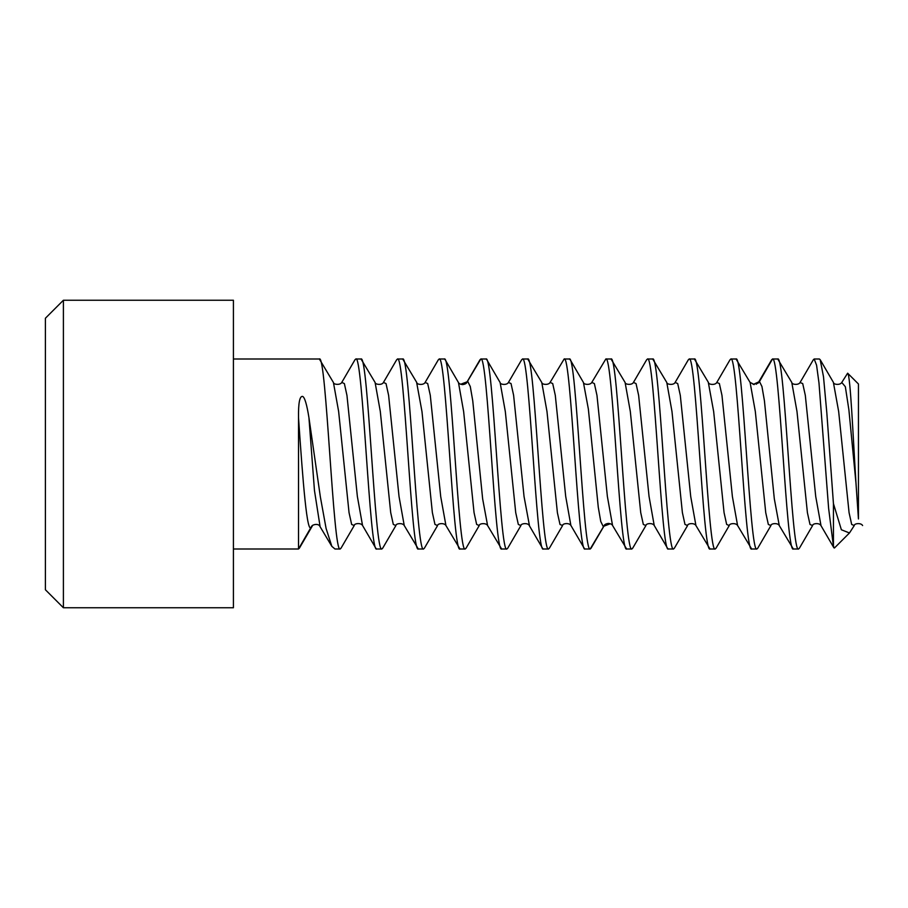 <?xml version="1.0" encoding="UTF-8"?>
<svg xmlns="http://www.w3.org/2000/svg" width="908" height="908" viewBox="0 0 908 908"><rect width="100%" height="100%" fill="white"/><g stroke="black" fill="none" stroke-linecap="round" stroke-linejoin="round"><path stroke-width="1.36" d="M847.641 373.199C850.353 373.699 853.191 439.109 855.994 483.306L858.446 518.956C858.446 524.801 858.446 524.801 858.446 518.956L858.446 383.993L847.641 373.199L841.716 382.54M833.442 503.645L833.442 546.378L828.618 508.321L818.982 382.983L816.576 365.198L814.17 359L819.379 359L820.185 359.693L823.499 376.752L826.813 412.709L833.442 503.645L841.375 529.761L849.457 532.985L854.28 525.55L851.681 524.472L849.071 512.668L838.663 411.517L833.385 382.359M849.457 532.985L834.429 548.012L833.442 546.378M814.17 359L813.273 359.863M855.994 483.306L848.889 409.837L845.337 386.706L841.773 382.438C840.263 385.401 833.306 384.617 833.453 382.461L820.174 359.693M821.014 525.675L815.725 496.506L805.317 395.377L802.706 383.551L800.039 382.552M729.782 360.192L730.827 359C737.773 353.201 744.753 555.197 751.665 549L756.875 549L757.681 548.307L770.937 525.55C770.722 523.439 777.815 522.565 779.268 525.539L774.308 498.776L764.423 400.78L761.948 386.524L759.474 381.553L758.055 383.21M771.528 360.011L772.504 359C779.484 353.462 786.373 554.799 793.331 549L779.28 525.573M799.415 548.182L798.541 549L793.331 549M798.541 549C791.64 555.321 784.671 353.36 777.713 359L772.504 359L759.474 381.553L753.186 384.459M756.875 549C749.906 554.799 743.028 353.462 736.036 359L730.827 359M716.14 548.069L715.209 549L709.999 549C703.008 554.584 696.152 353.416 689.161 359L688.128 360.147M715.209 549C708.297 555.197 701.317 353.201 694.37 359L689.161 359M674.576 547.853L673.532 549L668.322 549C661.387 554.788 654.396 352.792 647.495 359L646.564 359.931M673.532 549C666.551 554.584 659.685 353.416 652.704 359L647.495 359M632.921 547.808L631.866 549L626.656 549C619.676 554.538 612.786 353.189 605.829 359L591.8 382.404L594.377 383.585L596.976 395.423L607.361 496.381L612.56 525.494C612.117 524.393 610.698 523.689 608.315 523.405M631.866 549C624.92 554.788 617.939 352.792 611.027 359L605.829 359M591.165 547.989L590.2 549L584.99 549C578.033 554.674 571.053 352.701 564.152 359L550.112 382.404M604.637 524.79L590.2 549C583.208 554.538 576.33 353.189 569.361 359L564.152 359M549.522 547.944L548.534 549L543.324 549C536.424 555.321 529.443 353.36 522.486 359L521.498 360.056M548.534 549C541.577 554.674 534.596 352.701 527.696 359L522.486 359M520.897 525.596L507.663 548.307L506.857 549L501.647 549C494.69 554.799 487.8 353.462 480.82 359L466.371 383.21M479.844 360.011L480.82 359L486.03 359C492.987 353.36 499.956 555.321 506.857 549M466.133 548.046L465.191 549L459.981 549C453.081 555.197 446.089 353.201 439.154 359L438.099 360.192M465.191 549C458.222 554.799 451.344 353.462 444.353 359L439.154 359M424.456 548.069L423.525 549L418.316 549C411.324 554.584 404.469 353.416 397.477 359L396.444 360.147M423.525 549C416.613 555.197 409.633 353.201 402.687 359L397.477 359M382.892 547.853L381.859 549L376.65 549C369.704 554.788 362.723 352.792 355.811 359L354.88 359.931M381.859 549C374.868 554.584 368.001 353.416 361.021 359L355.811 359M341.238 547.808L340.182 549L334.973 549L331.829 546.332L320.002 526.549C318.572 523.008 312.352 524.574 311.546 526.436L311.58 526.379M340.182 549C333.247 554.788 326.256 352.792 319.355 359L233.413 359M299.481 547.989L298.516 549L233.413 549M799.335 548.307L812.603 525.55L810.004 524.472L807.405 512.668L796.986 411.506L791.787 382.461L777.713 359M770.949 525.55L768.338 524.472L765.739 512.668L755.32 411.506L750.11 382.461L736.036 359M813.375 359.681L800.107 382.438C798.643 385.435 791.56 384.561 791.776 382.461L791.731 382.359M754.31 384.561L750.065 382.37M737.636 525.596L751.665 549M708.433 382.461L694.37 359M695.959 525.596L709.999 549M666.744 382.404L652.704 359M667.505 548.284L668.322 549M625.056 382.404L611.027 359M612.594 525.539L626.656 549M570.145 359.647L569.361 359M584.185 548.307L584.99 549M541.509 382.064L527.696 359M542.541 548.341L543.324 549M486.836 359.693L486.03 359M487.63 525.607L501.647 549M445.181 359.716L444.353 359M445.964 525.596L459.981 549M416.749 382.461L402.687 359M404.276 525.596L418.316 549M375.061 382.404L361.021 359M375.821 548.284L376.65 549M298.516 417.646L298.516 549L311.535 526.447C307.199 537.661 302.852 481.172 298.516 417.646C298.312 403.016 299.685 395.933 302.636 396.41C304.725 397.364 306.825 404.435 308.936 417.646L320.342 496.801L326.086 528.433L331.829 546.332M333.372 382.404L319.355 359M737.602 525.562L732.393 496.574L721.962 395.332L719.363 383.528L716.753 382.461M687.583 525.528C687.333 523.428 694.472 522.565 695.937 525.573L690.716 496.517L680.308 395.411L677.709 383.573L675.109 382.427M654.43 525.811L654.248 525.528C652.75 522.577 645.781 523.349 645.94 525.494L632.638 548.284M654.225 525.494L649.038 496.392L638.642 395.423L636.043 383.585L633.455 382.404L646.723 359.647M715.981 548.353L729.226 525.607L726.65 524.415L724.051 512.577L713.665 411.608L708.274 382.189M674.292 548.33L687.572 525.562L684.984 524.427L682.385 512.589L671.977 411.483L666.778 382.461C666.449 384.47 673.725 385.503 675.109 382.472M645.94 525.539L643.341 524.472L640.73 512.668L630.311 411.426L625.09 382.438C624.783 384.549 632.036 385.401 633.455 382.427M610.312 523.746L603.218 526.447L600.744 521.464L598.27 507.197L588.373 409.122L583.424 382.438M541.747 382.472C541.486 384.572 548.636 385.435 550.1 382.427L552.7 383.551L555.299 395.343L565.695 496.392L570.894 525.505C569.464 522.577 562.438 523.36 562.608 525.505L560.009 524.495L557.399 512.725L546.979 411.506L541.77 382.45M529.273 525.528C527.877 522.497 520.613 523.53 520.92 525.573L518.32 524.449L515.721 512.657L505.325 411.608L500.115 382.495M479.231 525.596L476.643 524.415L474.044 512.577L463.647 411.619L458.461 382.506M424.297 548.353L437.543 525.607L434.966 524.415L432.367 512.577L421.982 411.608L416.59 382.189M382.609 548.33L395.888 525.562L393.312 524.427L390.701 512.589L380.304 411.483L375.095 382.461M354.256 525.539L351.657 524.472L349.047 512.668L338.627 411.426L333.418 382.438C333.1 384.549 340.364 385.401 341.771 382.427M312.84 525.176L311.535 526.447M320.115 526.742L314.463 490.502L308.936 417.646M437.565 525.573C437.418 523.428 444.421 522.577 445.941 525.573L440.709 496.574L430.29 395.332L427.679 383.528L425.069 382.461M395.911 525.528C395.65 523.428 402.789 522.565 404.253 525.573L399.032 496.517L388.624 395.411L386.025 383.573L383.426 382.427M362.746 525.811L362.564 525.528C361.078 522.577 354.097 523.349 354.256 525.494L340.965 548.284M362.542 525.494L357.355 496.392L346.958 395.423L344.37 383.585L341.771 382.404M529.512 525.936L524.041 496.494L513.61 395.275L511.011 383.505L508.401 382.472C506.914 385.423 499.933 384.651 500.104 382.506L486.801 359.716M479.231 525.573C478.936 523.451 486.2 522.599 487.607 525.573L482.647 498.878L472.75 400.803L470.276 386.536L467.802 381.553L460.708 384.254M233.413 607.758L233.413 300.242L63.401 300.242L63.401 607.758L233.413 607.758M63.401 300.242L45.4 318.243L45.4 589.757L63.401 607.758M833.919 547.819L820.934 525.55C819.436 522.599 812.478 523.383 812.615 525.539M730.055 359.716L716.775 382.484C715.3 385.423 708.274 384.64 708.456 382.495M771.698 359.727L758.441 382.461M675.132 382.438L688.4 359.67M654.259 525.539L667.528 548.273M729.249 525.573C729.101 523.428 736.104 522.577 737.625 525.573M604.274 525.516C604.739 524.393 606.158 523.689 608.542 523.405M758.418 382.484L756.148 384.254M854.28 525.539C854.144 523.383 861.102 522.599 862.6 525.539M591.006 548.273L604.263 525.539M549.329 548.273L562.597 525.539M465.963 548.353L479.22 525.596M445.158 359.727L458.415 382.461M583.39 382.393L570.133 359.647M299.322 548.273L312.579 525.539M466.757 382.461L480.014 359.727M425.092 382.484L438.371 359.716M383.448 382.438L396.728 359.67M362.587 525.539L375.844 548.273M341.783 382.393L355.039 359.647M570.939 525.516L584.219 548.284M529.285 525.562L542.564 548.33M508.423 382.461L521.68 359.727M583.401 382.427C583.265 384.572 590.268 385.423 591.789 382.427M458.438 382.484C458.892 383.607 460.322 384.311 462.705 384.595M416.772 382.495C416.59 384.64 423.627 385.423 425.08 382.506M375.072 382.427C374.766 384.47 382.041 385.503 383.426 382.472M466.735 382.484C466.281 383.607 464.862 384.311 462.467 384.595"/></g></svg>
